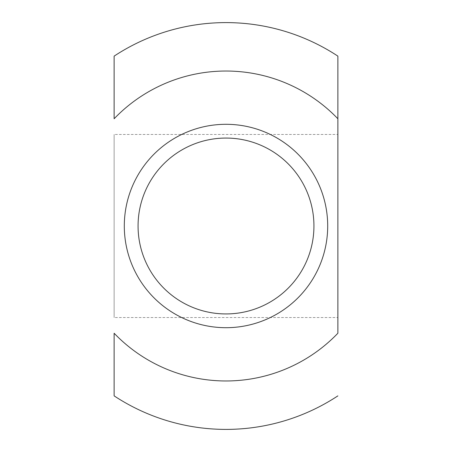 <?xml version="1.0" encoding="UTF-8"?>
<svg xmlns="http://www.w3.org/2000/svg" width="452" height="452" viewBox="0 0 452 452"><rect width="100%" height="100%" fill="white"/><g stroke="black" fill="none" stroke-linecap="round" stroke-linejoin="round"><path stroke-width="0.34" stroke-dasharray="2.26 1.69" d="M226 327.7A101.7 101.7 0 0 0 327.7 226A101.7 101.7 0 0 0 226 124.3A101.7 101.7 0 0 0 124.3 226A101.7 101.7 0 0 0 226 327.7A101.7 101.7 0 0 0 327.7 226A101.7 101.7 0 0 0 226 124.3A101.7 101.7 0 0 0 124.3 226A101.7 101.7 0 0 0 226 327.7A101.7 101.7 0 0 0 327.7 226A101.7 101.7 0 0 0 226 124.3A101.7 101.7 0 0 0 124.3 226A101.7 101.7 0 0 0 226 327.7A101.7 101.7 0 0 0 327.7 226A101.7 101.7 0 0 0 226 124.3M226 313.937A87.937 87.937 0 0 0 313.937 226A87.937 87.937 0 0 0 226 138.063A87.937 87.937 0 0 0 138.063 226A87.937 87.937 0 0 0 226 313.937M337.87 317.53L337.87 226L337.87 317.53L114.13 317.53L114.13 226L114.13 317.53M114.13 333.243L114.13 395.873M337.87 134.47L337.87 226L337.87 134.47L114.13 134.47L114.13 226L114.13 134.47M337.87 118.757L337.87 56.127M114.13 56.127L114.13 118.757"/><path stroke-width="0.68" d="M226 327.7A101.7 101.7 0 0 0 327.7 226A101.7 101.7 0 0 0 226 124.3A101.7 101.7 0 0 0 124.3 226A101.7 101.7 0 0 0 226 327.7M226 313.937A87.937 87.937 0 0 0 313.937 226A87.937 87.937 0 0 0 226 138.063A87.937 87.937 0 0 0 138.063 226A87.937 87.937 0 0 0 226 313.937M337.87 333.243L337.87 118.757A154.974 154.974 0 0 0 114.13 118.757L114.13 56.127A203.4 203.4 0 0 1 337.87 56.127L337.87 333.243A154.974 154.974 0 0 1 114.13 333.243L114.13 395.873A203.4 203.4 0 0 0 337.87 395.873"/></g></svg>
